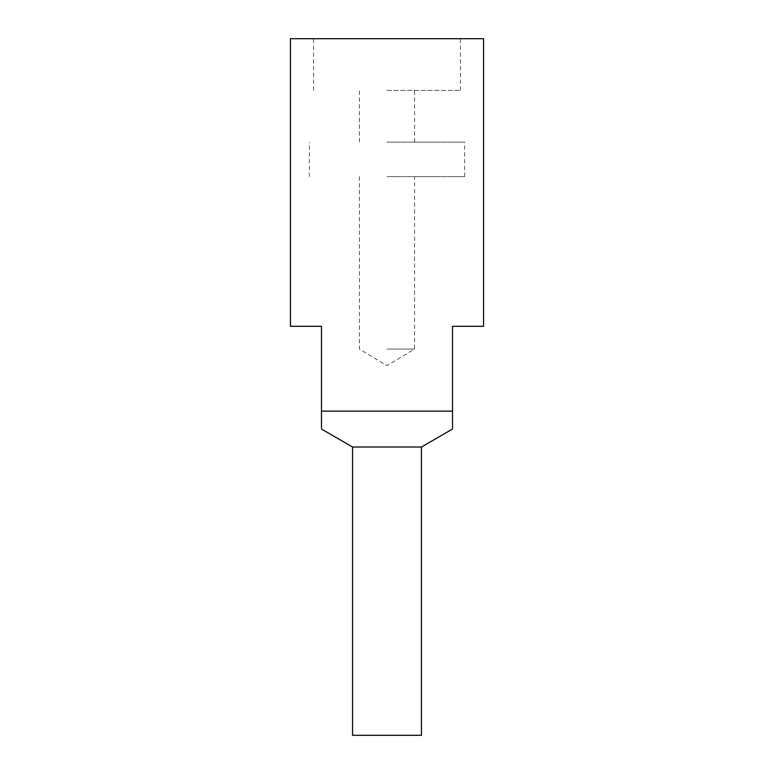 <?xml version="1.0" encoding="UTF-8"?>
<svg xmlns="http://www.w3.org/2000/svg" width="774" height="774" viewBox="0 0 774 774"><rect width="100%" height="100%" fill="white"/><g stroke="black" fill="none" stroke-linecap="round" stroke-linejoin="round"><path stroke-width="0.58" stroke-dasharray="3.87 2.9" d="M387 176.636L464.594 176.636L387 176.636M387 349.064L414.583 349.064L387 349.064M387 142.155L464.594 142.155L387 142.155M483.557 38.7L290.443 38.7M387 90.432L460.453 90.432L387 90.432M483.557 326.309L452.519 326.309L452.519 411.139L321.481 411.139L321.481 326.309L290.443 326.309M421.443 447.004L352.557 447.004M421.443 735.3L352.557 735.3M387 38.7L313.547 38.7L387 38.7M359.417 176.636L359.417 349.064L387 365.647L414.583 349.064L414.583 176.636M464.594 176.636L464.594 142.155M460.453 90.432L460.453 38.7M414.583 142.155L414.583 90.432M359.417 142.155L359.417 90.432M313.547 90.432L313.547 38.7M309.406 176.636L309.406 142.155"/><path stroke-width="1.16" d="M321.481 411.139L452.519 411.139C452.519 434.05 452.519 434.175 452.519 411.139C452.519 434.05 452.519 434.175 452.519 411.139L452.519 326.309L483.557 326.309L483.557 38.7L290.443 38.7L290.443 326.309L321.481 326.309L321.481 411.139C321.481 434.175 321.481 434.05 321.481 411.139C321.481 434.175 321.481 434.05 321.481 411.139M421.443 447.004L421.443 735.3L352.557 735.3L352.557 447.004L421.443 447.004L452.519 429.057M352.557 447.004L321.481 429.057"/></g></svg>
